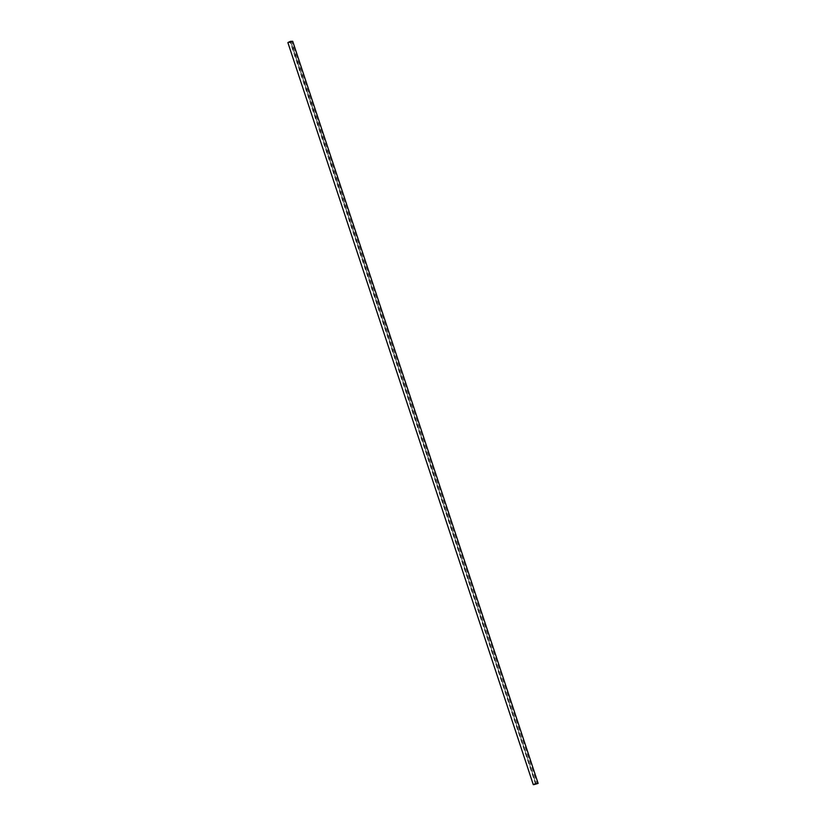 <?xml version="1.0" encoding="UTF-8"?>
<svg xmlns="http://www.w3.org/2000/svg" width="826" height="826" viewBox="0 0 826 826"><rect width="100%" height="100%" fill="white"/><g stroke="black" fill="none" stroke-linecap="round" stroke-linejoin="round"><path stroke-width="0.62" stroke-dasharray="4.13 3.1" d="M290.473 41.362L535.898 783.461L533.286 784.659M535.898 783.461L290.793 41.352M536.219 783.451L535.434 783.729L290.009 41.63M535.434 783.729L537.024 783.688L291.599 41.589M537.024 783.688L537.809 783.409L292.383 41.31"/><path stroke-width="1.24" d="M535.898 783.461C532.058 785.082 532.801 785.061 538.139 783.399L292.714 41.3C287.376 42.962 286.632 42.983 290.473 41.362L287.861 42.56L533.286 784.659M292.714 41.3L290.793 41.352"/></g></svg>
